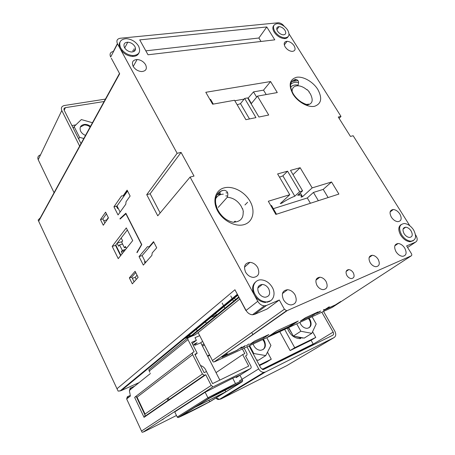 <?xml version="1.0" encoding="UTF-8"?>
<svg xmlns="http://www.w3.org/2000/svg" width="455" height="455" viewBox="0 0 455 455"><rect width="100%" height="100%" fill="white"/><g stroke="black" fill="none" stroke-linecap="round" stroke-linejoin="round"><path stroke-width="0.68" d="M160.592 358.261L160.348 357.761M409.841 225.777L353.154 135.738L350.447 136.42L338.27 117.037L340.994 116.423L289.022 33.88M340.994 116.423L339.094 118.346M255.755 281.81C252.138 284.927 251.655 289.3 254.299 294.925L257.763 301.284C259.424 304.065 261.625 305.578 264.378 305.828L266.482 305.459L279.296 300.01L284.398 309.224L286.559 310.714L287.241 310.589L411.252 255.841C411.923 255.409 411.963 254.646 411.383 253.56L406.616 245.91L415.625 242.083C417.582 240.86 417.69 238.665 415.967 235.497L415.495 234.757M245.865 310.492L234.934 289.75L116.992 388.746L118.158 391.146L121.309 390.566L237.533 294.988M119.494 73.448L40.29 217.837L38.14 220.032L38.675 221.255L119.671 73.767L118.869 72.282M297.888 80.512L291.644 81.576M119.995 42.099C118.818 44.016 118.909 46.291 120.274 48.913L177.137 153.295L146.732 194.66L157.76 215.824L190.088 177.069L254.299 294.925C257.064 299.549 260.738 302.063 265.316 302.478L270.64 300.727M160.154 212.946L150.133 193.779L146.732 194.66M150.133 193.779L181.079 152.408L194.018 176.068L190.088 177.069M120.689 218.497L119.944 218.707L125.859 213.23L141.767 244.557L137.074 252.696L136.904 252.354L141.67 244.369M221.397 191.157L221.215 190.833M221.346 191.066L222.791 190.349M188.171 336.04L192.732 335.187L185.464 338.258L237.72 295.346M153.636 241.821L149.103 246.837L153.545 241.645L156.708 247.804L152.215 252.935L151.873 255.392L143.325 265.106L139.037 256.592L142.114 255.602L145.111 261.534L144.468 261.744L145.128 263.058M137.347 252.212L136.904 252.354M279.296 300.01L267.21 308.956L254.55 314.394L252.474 314.769C249.772 314.541 247.622 313.074 246.013 310.355L234.934 289.75M139.037 256.592L147.448 246.701L149.103 246.837M153.739 242.026L142.114 255.602M145.111 261.534L145.606 262.512M200.536 324.625L200.712 324.921M287.241 310.589L214.083 361.947L213.15 361.913L198.13 332.605M238.926 297.587L192.732 335.187M295.028 294.846C293.1 291.7 290.597 289.983 287.526 289.71C282.481 290.478 281.144 293.828 283.505 299.76C285.433 302.933 287.941 304.662 291.018 304.947C296.108 304.122 297.445 300.761 295.028 294.846M270.589 81.542L205.796 92.291L212.633 104.212L234.535 100.265L245.893 119.688L255.966 117.623L244.648 98.445L247.622 97.91L258.929 117.02L268.712 115.018L257.445 96.136L277.283 92.564L270.589 81.542L263.542 90.135L266.203 94.56M399.831 213.975C397.971 211.245 395.799 209.761 393.308 209.516C389.781 210.073 389.133 212.621 391.368 217.166C393.234 219.913 395.412 221.414 397.909 221.659C401.458 221.073 402.101 218.508 399.831 213.975M257.712 267.568C255.773 264.378 253.19 262.637 249.96 262.347C244.807 263.075 243.351 266.34 245.598 272.141C247.537 275.355 250.125 277.112 253.361 277.408C258.565 276.629 260.015 273.353 257.712 267.568M274.786 39.841L148.017 54.782L139.725 39.892L266.784 26.959L274.786 39.841M401.06 224.616C398.153 226.755 398.062 230.321 400.787 235.315C403.443 239.256 406.542 241.4 410.069 241.742L413.248 240.712M273.853 25.457C272.426 27.055 272.545 29.296 274.217 32.163C276.953 36.053 280.314 38.192 284.295 38.584C286.053 38.595 287.281 38.01 287.987 36.838M284.312 26.401C282.663 24.183 280.689 22.966 278.397 22.75L120.183 38.265C117.072 38.885 116.179 40.745 117.509 43.845L120.274 48.913C123.157 53.451 127.246 55.954 132.547 56.42C135.681 56.409 137.774 55.311 138.821 53.138M181.079 152.408L177.137 153.295M346.869 275.468C348.092 277.374 349.594 278.414 351.379 278.585C354.178 278.119 354.803 276.162 353.256 272.716C352.034 270.816 350.532 269.781 348.752 269.616C345.965 270.065 345.339 272.016 346.869 275.468M287.571 171.182L277.618 173.929L289.772 194.712L268.302 201.252L275.855 214.419L338.884 194.075L331.547 181.983L312.187 187.881L300.152 167.713L290.5 170.38L302.586 190.804L299.674 191.691L287.571 171.182L282.873 175.846L279.529 177.194M316.942 285.37C318.58 287.998 320.65 289.425 323.152 289.659C327.168 289.005 328.14 286.28 326.07 281.48C324.426 278.864 322.356 277.448 319.865 277.22C315.878 277.846 314.905 280.564 316.942 285.37M370.148 262.677C371.763 265.151 373.709 266.493 375.978 266.715C379.459 266.13 380.175 263.644 378.128 259.27C376.507 256.808 374.562 255.471 372.298 255.255C368.84 255.818 368.123 258.292 370.148 262.677M404.705 248.043C402.834 245.262 400.645 243.749 398.131 243.505C394.394 244.125 393.689 246.872 396.032 251.746C397.903 254.544 400.099 256.068 402.612 256.319C406.383 255.664 407.077 252.906 404.705 248.043M294.118 45.762C292.212 43.06 289.875 41.57 287.116 41.303C284.085 41.638 283.431 43.509 285.154 46.91C287.06 49.629 289.397 51.125 292.161 51.398C295.21 51.04 295.864 49.163 294.118 45.762M145.606 64.729C143.592 61.573 140.76 59.838 137.103 59.52C132.792 59.923 131.467 62.193 133.139 66.316C135.146 69.49 137.984 71.236 141.647 71.56C145.998 71.128 147.318 68.853 145.606 64.729M213.293 104.093L210.585 99.372L209.926 99.486M234.825 100.765L244.136 99.082M247.918 98.399L253.503 91.887L263.542 90.135M237.18 104.792L240.507 103.632L244.648 98.445M257.445 96.136L251.137 103.848M249.494 118.948L240.507 103.632M251.393 103.535L248.316 98.331M253.503 91.887L256.631 97.137M266.784 26.959L258.889 38.004L145.822 50.846M261.016 41.468L258.889 38.004M243.152 211.984L243.38 211.774L243.152 211.984C243.448 218.053 240.644 221.414 234.74 222.068M234.006 222.074C235.98 219.936 236.162 222.643 232.937 222.228C226.783 220.8 221.898 216.989 218.286 210.801C216.023 206.627 215.158 202.6 215.698 198.721C216.244 195.627 217.843 190.981 224.292 190.281C227.602 190.901 228.592 193.221 227.273 197.248C233.125 197.737 237.8 200.786 241.286 206.394L242.43 208.896L242.64 208.691L243.368 211.774L242.64 208.691M328.118 197.55L323.215 189.394L331.547 181.983M289.772 194.712L280.274 203.635L281.821 203.152L281.457 202.526M281.821 203.152C286.167 200.16 290.5 197.84 294.817 196.196L282.873 175.846M294.817 196.196L299.674 191.691M276.498 214.208L271.481 205.467L270.833 205.671M310.412 203.26L307.284 197.97L313.432 192.437L318.358 200.7M273.324 208.674L307.284 197.97M313.432 192.437L323.215 189.394M293.031 174.657L300.152 167.713M302.586 190.804L297.712 195.303C300.96 194.621 302.069 195.24 301.039 197.163L302.512 196.702L300.283 192.931M302.512 196.702L312.187 187.881M299.771 195.013L299.157 193.972M307.114 89.595L309.161 91.705L308.956 91.927L309.167 91.705L307.119 89.59L306.909 89.817C303.917 87.258 300.886 85.91 297.815 85.773C293.919 85.904 292.019 87.906 292.116 91.768M287.64 30.03C284.904 26.174 281.548 24.041 277.573 23.649C273.318 24.098 272.386 26.686 274.786 31.418C277.527 35.308 280.889 37.452 284.875 37.85C289.164 37.361 290.085 34.756 287.64 30.03M277.516 31.122C276.122 28.381 276.657 26.873 279.131 26.612C281.435 26.839 283.385 28.079 284.972 30.32C286.383 33.061 285.848 34.569 283.363 34.847C281.053 34.62 279.108 33.374 277.516 31.122M305.811 317.601L318.153 311.874L312.921 315.332L300.363 321.122L305.788 317.556M222.95 356.737L227.369 353.626L221.955 357.289L236.975 350.361L241.85 346.966L236.754 350.373L222.984 356.561M223.109 355.878L223.177 355.52M324.478 309.923L329.335 306.727L323.573 310.424L335.437 304.947L340.75 301.483L335.375 304.896L324.495 309.815M319.512 312.062L320.61 310.998L316.589 313.41L319.45 311.948M323.636 309.792L324.256 309.485M323.971 309.531L323.465 309.889M244.779 345.897L240.712 348.388L244.204 346.773L245.381 345.624L244.779 345.897M246.439 345.743L249.073 343.923L246.394 345.663M289.152 327.128L267.671 337.053L276.623 330.973L298.275 321.014L289.152 327.128L288.874 326.627L294.982 322.527M254.635 341.085L268.831 334.556L263.815 337.98L249.687 344.498L254.635 341.085M187.852 337.872L187.943 339.584L149.257 371.018L148.802 369.778L187.852 337.872L195.064 334.817L197.362 333.225L239.739 299.1M253.856 314.325L252.639 314.644M272.278 287.338C269.508 282.765 265.845 280.274 261.284 279.865C254.561 279.37 250.972 287.35 255.016 294.357C257.786 298.986 261.466 301.506 266.05 301.927C272.972 302.404 276.339 294.203 272.278 287.338M258.702 292.861C256.774 287.89 257.985 285.08 262.33 284.443C264.975 284.682 267.102 286.132 268.712 288.788C270.674 293.748 269.468 296.563 265.094 297.24C262.438 296.996 260.305 295.54 258.702 292.861M239.04 344.304L238.756 344.56M222.159 303.064L223.843 306.249M224.025 306.596L224.901 308.245M230.776 295.977L232.471 299.151M232.659 299.504L233.557 301.187M196.19 328.988L195.849 328.493M211.035 317.266L216.716 314.923M215.659 313.467L216.472 315.025M332.224 307.398L411.252 255.841M270.617 335.051L288.874 326.627M213.048 386.704L142.944 432.176L213.048 386.704L211.194 385.453L205.768 374.749L204.329 375.261L202.464 374.01L145.054 414.039L137.057 397.175L136.375 396.788L135.124 396.936L134.669 397.505L144.047 417.326L144.866 416.353L145.054 414.039M213.713 386.557L250.415 368.607L236.225 377.616M244.13 348.149L246.792 353.194C247.27 354.297 247.099 355.105 246.28 355.622L245.558 355.964L250.921 366.127C251.399 367.248 251.234 368.072 250.415 368.607M187.943 339.584L194.137 351.795L193.347 352.147C192.442 352.676 192.22 353.524 192.687 354.673L202.464 374.01M242.401 348.951L244.835 353.563L242.669 354.582L248.72 366.082L212.604 383.605L206.485 371.547L204.124 372.656L194.814 354.28L197.18 353.228L191.669 342.37L196.372 340.351L195.002 337.667L199.7 335.659M204.397 344.827L202.543 346.249M202.026 345.243L203.88 343.821M196.372 340.351L192.283 343.588M130.181 394.656L129.402 390.913L129.931 389.952M129.402 390.913L130.17 388.121L134.549 386.25M216.04 372.628L242.669 354.582M207.571 356.077L209.454 354.69M207.787 356.504L209.675 355.122M197.18 353.228L195.087 354.82M225.879 391.749L240.905 382.479L236.737 384.31L209.63 398.097L195.201 407.134L225.879 391.749L224.884 390.123M209.818 401.663L225.43 392.028L194.768 407.401L179.81 416.769L209.818 401.663L208.873 400.332M210.455 401.373L242.162 381.813L242.657 380.431L235.497 383.611L207.912 397.738L177.234 417.053L177.706 417.485L178.582 417.417C185.799 414.232 196.423 408.88 210.455 401.373L210.517 401.333M236.168 377.559L239.921 375.176L232.727 378.247L205.148 392.238L174.743 411.929L177.234 417.053M239.921 375.176L242.657 380.431M205.148 392.238L207.912 397.738L208.674 398.438L178.189 417.542M242.162 381.813C237.504 383.611 223.246 390.709 208.919 398.415L208.674 398.438M130.329 395.389L127.332 396.76L126.649 398.944L126.871 399.416M142.944 432.176L142.057 432.239L126.649 398.944L130.448 395.964M127.332 396.76L127.434 398.33M205.768 374.749L144.047 417.326M193.119 345.226L195.229 343.565L197.134 342.734L195.354 344.139C194.2 345.072 194.262 345.373 195.536 345.038L200.763 342.769L202.606 341.33M186.755 336.745L184.872 337.542M120.603 255.682L115.496 245.393L127.354 229.991M132.706 240.598L126.302 227.904L112.186 246.394L118.237 258.633L132.706 240.598M115.496 245.393L112.186 246.394M120.114 212.075L118.254 208.401L117.606 208.572L116.378 206.143L113.938 206.786L118.044 214.936L125.79 204.215L126.063 201.696L130.124 196.042L127.104 190.15L123.089 195.866L127.218 190.378M108.301 217.604L106.641 219.964L103.763 220.755M106.794 220.265L106.641 219.964M106.407 213.81L102.858 218.929L104.872 222.99M100.481 219.577L105.588 212.167L108.455 217.911L103.285 225.242L100.481 219.577L102.858 218.929M127.326 190.594L123.419 195.781M113.938 206.786L121.553 195.906L123.089 195.866M119.944 218.707L120.109 219.031L126.075 213.651M116.378 206.143L117.026 205.973L118.254 208.401M127.559 191.037L117.026 205.973M167.434 352.636L167.178 352.125M185.845 337.189L184.724 337.661M216.011 205.046L216.643 206.195M122.281 253.594L121.314 251.649L122.298 250.409L119.568 244.926L118.59 246.178L117.14 243.26M121.189 237.999L122.662 240.951L121.667 242.231L124.425 247.742L125.426 246.479L126.41 248.441M122.298 250.409L125.671 249.368M121.314 251.649L124.676 250.608M124.425 247.742L125.842 247.304M119.568 244.926L122.566 244.017M117.282 243.072L122.15 241.611M247.628 202.248L244.949 204.955M187.142 335.665L187.312 335.949M137.057 275.229L135.198 277.328L132.325 278.306M136.25 279.438L135.198 277.328M135.709 272.528L131.722 277.078L134.088 281.85M129.351 277.88L135.095 271.299L138.115 277.351L132.303 283.846L129.351 277.88L131.722 277.078M141.465 244.432L125.87 213.708M348.047 269.673L348.428 269.843M404.125 233.728C402.22 229.855 402.749 227.676 405.712 227.193C407.748 227.398 409.54 228.632 411.087 230.901C413.015 234.763 412.486 236.947 409.511 237.453C407.47 237.254 405.672 236.008 404.125 233.728M413.572 229.889C410.911 225.981 407.828 223.86 404.313 223.513C399.217 224.332 398.301 228.086 401.577 234.769C404.239 238.71 407.339 240.854 410.871 241.201C416.007 240.314 416.905 236.543 413.572 229.889M205.438 322.35L206.803 323.01M251.751 332.514L252.974 334.789M124.528 47.644C123.174 44.328 124.255 42.514 127.775 42.196C130.841 42.469 133.213 43.913 134.89 46.524C136.272 49.84 135.192 51.66 131.654 52.001C128.577 51.722 126.206 50.272 124.528 47.644M138.587 46.126C135.698 41.627 131.609 39.141 126.325 38.669C120.274 39.21 118.408 42.338 120.723 48.054C123.612 52.598 127.713 55.106 133.014 55.578C139.133 54.987 140.993 51.836 138.587 46.126M295.972 79.335L294.453 81.098M263.269 337.172L263.815 337.98M320.337 311.163L318.739 312.181L320.365 311.209M242.936 347.023L244.619 346.079L242.97 347.085M235.423 299.669L234.518 297.979M234.331 297.621L234.012 297.03M222.08 356.606L222.142 356.248M312.437 314.553L312.921 315.332M85.517 135.397C83.299 134.532 81.678 133.15 80.654 131.245C79.244 127.417 80.535 125.136 84.528 124.403C86.643 124.306 88.623 124.954 90.477 126.353M90.147 126.951C88.298 125.552 86.319 124.903 84.209 125L80.336 127.059M75.894 124.869L71.913 125.569M312.579 331.695L315.776 337.4L294.721 347.717L284.659 329.409M302.837 337.855L302.393 338.133L302.962 337.877M287.389 328.146C289.835 334.67 293.976 338.173 299.805 338.645L300.169 338.418M302.393 338.133L302.171 337.729M308.376 318.443L309.497 320.03C311.129 323.346 310.941 325.962 308.928 327.89M309.013 318.147L310.065 319.655C312.113 324.557 311.112 327.452 307.062 328.351C304.452 328.243 302.302 326.809 300.613 324.051L299.885 322.367M279.774 331.667L290.114 350.572L311.095 340.277L315.776 337.4M311.095 340.277L313.176 344.003L262.165 369.335M262.774 369.557L308.558 346.801L313.176 344.003M290.114 350.572L294.721 347.717M200.518 365.536C202.799 366.19 204.551 367.657 205.774 369.938L206.416 371.581M200.763 342.769L219.85 380.09M259.509 365.587L266.767 362.026L271.277 359.205L259.248 365.098M267.489 352.159L271.277 359.205M262.711 339.555L263.872 341.244C265.515 344.759 265.202 347.575 262.945 349.69M263.331 339.271L264.423 340.875C266.465 346.175 265.202 349.315 260.647 350.293C257.831 350.174 255.573 348.666 253.873 345.777L253.145 343.98M195.161 344.293L194.911 343.809M149.871 372.287L149.257 371.018M299.868 338.645L299.936 338.037M83.811 138.502L79.534 137.325L74.119 126.592L81.343 119.563L92.456 122.736M78.652 138.957L79.534 137.325M73.261 128.253L74.119 126.592M92.206 122.662L92.53 122.605M81.001 143.626L64.149 110.156C63.643 108.836 64.064 108 65.423 107.647L104.098 101.522M105.424 99.105L64.348 105.52C61.63 106.22 60.782 107.892 61.795 110.537L79.648 146.089M288.652 327.56L293.35 336.08L300.914 337.496L301.21 338.031L300.283 338.622M300.914 337.496L304.213 338.111L311.811 333.344L300.835 331.246L296.717 323.835M293.35 336.08L300.835 331.246M312.09 316.726L316.179 323.977L311.811 333.344M295.033 336.393L301.21 338.031M288.345 327.702L292.377 334.317M256.506 359.933L258.451 360.258L265.748 355.577L253.81 353.524L249.613 345.618M253.287 353.871L253.81 353.524M266.755 337.684L270.93 345.413L265.748 355.577M321.833 312.215L333.157 332.104C333.851 333.549 333.714 334.601 332.753 335.261L263.297 369.614L260.726 367.885L249.044 345.88M246.985 346.829L258.679 368.897C259.97 371.109 261.676 372.264 263.815 372.366L265.481 371.974L334.067 337.576C335.989 336.251 336.256 334.141 334.869 331.257L323.556 311.419M139.094 382.598L121.309 390.566M116.992 388.746L38.675 221.255M298.565 82.497C295.176 81.928 292.542 82.554 290.671 84.363M298.144 85.13L296.194 84.931C293.782 84.914 291.951 85.671 290.7 87.195M227.614 192.948L226.027 192.852M220.368 192.289L218.445 192.823M220.379 193.79L217.063 194.717M220.459 193.938L215.892 197.76M227.71 196.042L225.794 195.872M266.482 305.459L254.334 314.473M257.763 301.284L245.905 310.566M284.398 309.224L212.451 360.536M250.074 201.303C244.71 191.72 232.704 185.469 224.042 187.898C215.306 190.179 212.11 200.956 217.666 210.972C223.087 221.022 235.855 227.398 244.443 224.497C253.117 221.75 255.556 210.841 250.074 201.303M317.795 89.407C313.057 81.781 303.252 76.121 296.592 77.27C289.545 79.415 288.316 85 292.895 94.02C297.689 101.943 308.007 107.733 314.593 106.288C321.406 103.803 322.476 98.172 317.795 89.407M306.477 105.071C312.42 104.292 313.705 100.544 310.338 93.832L308.956 91.927M117.401 43.634L113.335 51.478C110.264 52.132 109.376 53.98 110.667 57.034L117.509 43.845M121.377 50.59L122.452 50.471M133.383 49.259L135.539 49.021M407.589 247.469L415.625 242.083M214.936 361.651L332.15 307.443M197.22 330.825L196.418 329.266M130.17 388.121L130.033 389.872M168.105 397.966L169.055 399.917M169.203 415.398L167.554 416.217M167.173 398.614L168.117 400.565M163.248 419.254L161.616 420.067M208.919 398.415L178.582 417.417M185.327 413.316L187.159 412.418M143.831 431.835L176.477 415.5M246.28 355.622L245.615 356.072M211.194 385.453L141.681 430.953M129.482 390.31L150.451 373.481M204.983 375.119L144.548 416.837M145.026 415.04L136.375 396.788M135.55 396.612L192.801 352.568M137.057 397.175L192.687 354.673M298.963 195.07L299.509 194.569M297.968 195.246L299.225 194.086M120.899 255.312L115.786 245.017M268.279 301.722L267.546 302.274M119.671 73.767L111.293 58.206M195.354 344.139L195.11 343.656M65.423 107.647L64.183 110.212M61.795 110.537L38.203 159.699L54.071 192.721M40.512 154.882C38.095 155.695 37.321 157.299 38.203 159.699L39.045 161.44M282.06 359.973L282.282 360.383M333.157 332.104L305.527 348.814M285.023 358.5L285.245 358.91M265.481 371.974L221.067 398.938L219.498 399.331L216.068 397.909M258.679 368.897L239.398 380.909M220.738 399.086L286.576 365.746M334.067 337.576L286.786 365.638M237.209 294.396L119.892 391.107M223.331 194.16C219.913 194.285 217.371 195.792 215.71 198.67M264.378 305.828L252.474 314.769L250.984 314.564M286.559 310.714L214.083 361.947M238.636 297.047L191.908 335.159M282.436 293.572L287.526 289.71M390.117 211.939L393.308 209.516M244.471 267.193L249.96 262.347M315.98 280.109L319.865 277.22M369.136 257.524L372.298 255.255M307.057 104.411C309.138 103.882 309.144 103.888 307.091 104.417C306.408 104.599 304.48 103.814 301.307 102.056C298.008 99.884 295.34 97.188 293.304 93.957C289.016 85.881 289.852 81.001 295.813 79.312C298.247 80.245 299.47 81.155 297.815 85.773M394.821 245.814L398.131 243.505M284.284 44.903L287.116 41.303M133.218 66.458L137.103 59.52M132.581 50.727L135.112 50.442M279.131 26.612L276.845 29.615M262.33 284.443L257.797 288.072M132.018 388.28L129.84 389.258L129.738 390.106M232.727 378.247L235.497 383.611L208.618 398.421M129.504 396.703L127.201 397.761L127.161 398.546M204.329 375.261L144.866 416.353M187.096 412.207L187.392 413.225M346.141 271.464L348.752 269.616M218.207 207.423L227.273 197.248M284.295 38.584L284.875 37.85M265.316 302.478L266.05 301.927M405.712 227.193L403.102 229.036M270.128 301.028L269.394 301.58M127.775 42.196L124.704 47.946M295.67 79.301L294.066 81.166M220.214 193.386L217.393 194.177M84.209 125L84.528 124.403M300.738 338.059L299.805 338.645M263.815 372.366L219.498 399.331C218.127 399.791 216.961 399.331 216.006 397.949M132.547 56.42L133.014 55.578M410.069 241.742L410.871 241.201"/></g></svg>
